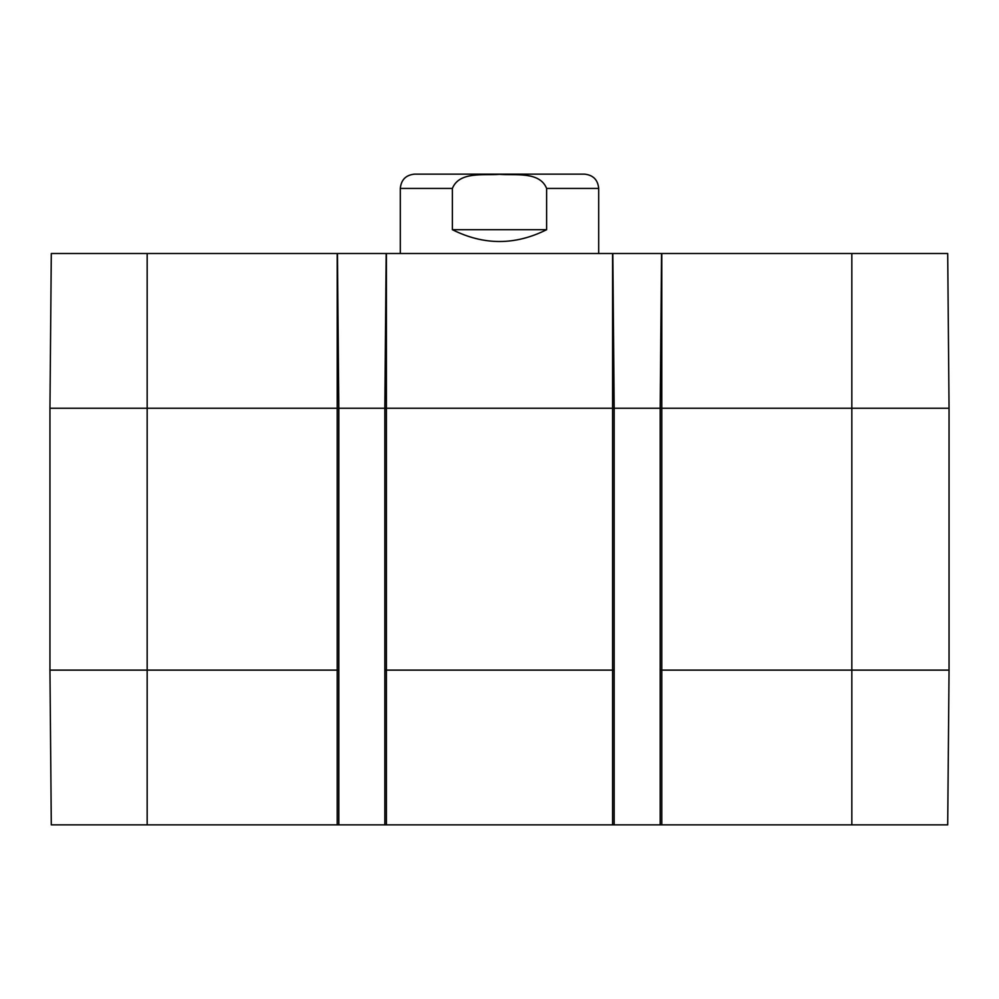 <?xml version="1.0" encoding="UTF-8"?>
<svg xmlns="http://www.w3.org/2000/svg" width="999" height="999" viewBox="0 0 999 999"><rect width="100%" height="100%" fill="white"/><g stroke="black" fill="none" stroke-linecap="round" stroke-linejoin="round"><path stroke-width="1.5" d="M499.5 174.138L547.539 174.138M598.701 253.496L598.701 188.424C597.852 179.745 593.081 174.987 584.415 174.138L414.585 174.138C405.919 174.987 401.148 179.745 400.299 188.424L400.299 253.496M546.615 229.695C515.209 245.442 483.791 245.442 452.385 229.695L452.385 188.424C459.34 171.079 484.053 175.687 499.5 174.338C514.947 175.687 539.66 171.079 546.615 188.424L546.615 229.695L452.385 229.695M147.165 253.496L51.299 253.496L49.95 408.241L49.95 670.117L51.299 824.862L338.811 824.862L338.811 408.241L337.45 253.496L147.165 253.496L147.165 408.241L49.95 408.241M949.05 670.117L660.189 670.117L660.189 824.862L947.701 824.862L949.05 670.117L949.05 408.241L947.701 253.496L337.45 253.496M660.189 670.117L660.189 408.241L661.55 253.496M660.189 824.862L614.173 824.862L614.173 408.241L612.824 253.496M614.173 670.117L384.827 670.117L384.827 408.241L386.176 253.496M384.827 670.117L384.827 824.862L614.173 824.862M384.827 824.862L338.811 824.862M452.385 188.424L400.299 188.424M598.701 188.424L546.615 188.424M949.05 408.241L851.835 408.241L851.835 253.496M851.835 824.862L851.835 408.241L661.788 408.241L661.788 253.496M661.788 824.862L661.788 408.241L612.587 408.241L612.587 253.496M612.587 824.862L612.587 408.241L386.413 408.241L386.413 253.496M386.413 824.862L386.413 408.241L337.212 408.241L337.212 253.496M338.811 670.117L337.212 670.117L337.212 408.241L147.165 408.241L147.165 670.117L49.95 670.117M337.212 824.862L337.212 670.117L147.165 670.117L147.165 824.862"/></g></svg>
